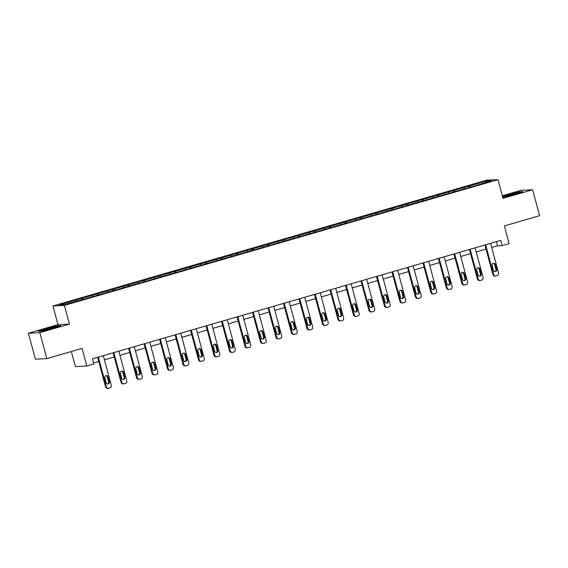 <?xml version="1.0" encoding="UTF-8"?>
<svg xmlns="http://www.w3.org/2000/svg" width="568" height="568" viewBox="0 0 568 568"><rect width="100%" height="100%" fill="white"/><g stroke="black" fill="none" stroke-linecap="round" stroke-linejoin="round"><path stroke-width="0.85" d="M71.348 351.514L75.416 366.587L86.854 366.04L93.805 364.024L92.406 358.841L500.756 240.399L502.155 245.582L509.105 243.565L504.349 225.929L539.6 215.698L532.599 189.755L521.161 190.301L502.311 195.768M28.4 333.224L35.401 359.168L46.839 358.628L39.838 332.685L69.431 324.101L64.39 305.421L52.952 305.96L57.993 324.64L28.4 333.224L39.838 332.685M64.39 305.421L497.966 179.658L486.527 180.205L52.952 305.96M486.62 180.993L59.597 304.853L64.298 304.625L82.31 299.677L475.565 185.615L491.32 180.773L486.62 180.993L486.236 182.243M82.438 298.228L83.141 299.435M91.973 295.459L92.534 296.439M97.93 293.734L98.633 294.941M107.466 290.965L108.026 291.945M113.422 289.24L114.118 290.447M122.958 286.478L123.519 287.451M128.915 284.745L129.611 285.96M138.45 281.984L139.011 282.956M144.407 280.251L145.103 281.465M153.942 277.489L154.503 278.462M159.899 275.757L160.595 276.971M169.434 272.995L169.995 273.968M175.391 271.263L176.087 272.477M184.927 268.501L185.487 269.481M190.883 266.775L191.579 267.982M200.419 264.006L200.98 264.986M206.376 262.281L207.071 263.488M215.911 259.512L216.472 260.492M221.868 257.787L222.564 258.994M231.403 255.018L231.964 255.998M237.36 253.292L238.056 254.499M246.895 250.531L247.456 251.503M252.852 248.798L253.548 250.012M262.388 246.036L262.949 247.009M268.344 244.304L269.04 245.518M277.88 241.542L278.441 242.515M283.837 239.81L284.532 241.024M293.365 237.048L293.933 238.02M299.329 235.315L300.025 236.529M308.857 232.553L309.425 233.533M314.821 230.828L315.517 232.035M324.349 228.059L324.917 229.039M330.313 226.334L331.009 227.541M339.841 223.565L340.409 224.545M345.805 221.839L346.501 223.046M355.334 219.071L355.895 220.05M361.298 217.345L361.993 218.552M370.826 214.583L371.387 215.556M376.783 212.851L377.486 214.065M386.318 210.089L386.879 211.062M392.275 208.357L392.978 209.571M401.81 205.595L402.371 206.567M407.767 203.862L408.47 205.076M417.302 201.1L417.863 202.073M423.259 199.368L423.962 200.582M432.795 196.606L433.356 197.586M438.752 194.881L439.447 196.088M448.287 192.112L448.848 193.092M454.244 190.386L454.94 191.594M463.779 187.617L464.34 188.597M469.736 185.892L470.432 187.099M86.854 366.04L82.09 348.404L46.839 358.628M497.966 179.658L503.007 198.339L532.599 189.755M491.725 247.485L497.518 245.809L502.155 245.582M93.521 362.987L98.74 361.475M104.427 359.821L114.225 356.981M119.919 355.327L129.717 352.487M135.411 350.832L145.209 347.992M150.903 346.338L160.701 343.498M166.396 341.851L176.194 339.004M181.888 337.356L191.686 334.509M197.38 332.862L207.178 330.015M212.872 328.368L222.67 325.528M228.364 323.874L238.162 321.034M243.857 319.379L253.655 316.539M259.349 314.885L269.147 312.045M274.841 310.391L284.639 307.551M290.333 305.904L300.131 303.056M305.825 301.409L315.623 298.562M321.31 296.915L331.116 294.068M336.803 292.421L346.608 289.581M352.295 287.926L362.1 285.086M367.787 283.432L377.592 280.592M383.279 278.938L393.084 276.098M398.771 274.443L408.577 271.603M414.264 269.956L424.069 267.109M429.756 265.462L439.554 262.615M445.248 260.968L455.046 258.12M460.74 256.473L470.538 253.633M476.232 251.979L486.03 249.139M76.481 299.954L77.042 300.933M496.396 241.663L497.518 245.809M468.607 185.942L468.99 187.369M453.115 190.436L453.498 191.863M437.623 194.93L438.013 196.358M422.13 199.425L422.521 200.852M406.638 203.919L407.029 205.346M391.146 208.413L391.537 209.84M375.661 212.908L376.044 214.335M360.169 217.402L360.552 218.822M344.677 221.889L345.06 223.316M329.184 226.383L329.568 227.811M313.692 230.878L314.076 232.305M298.2 235.372L298.583 236.799M282.708 239.866L283.091 241.293M267.216 244.361L267.599 245.788M251.723 248.855L252.107 250.282M236.231 253.349L236.615 254.769M220.739 257.836L221.122 259.264M205.247 262.331L205.63 263.758M189.755 266.825L190.138 268.252M174.262 271.319L174.646 272.746M158.77 275.814L159.154 277.241M143.278 280.308L143.661 281.735M127.786 284.802L128.169 286.229M112.294 289.297L112.684 290.717M96.801 293.784L97.192 295.211M81.309 298.278L81.7 299.705M502.708 197.238L514.935 194.327L522.794 191.629L519.351 191.792L502.524 196.549M69.431 324.101L57.993 324.64M41.649 331.187L52.959 328.325L60.819 325.627L57.375 325.791L46.065 328.652L38.205 331.35L41.649 331.187M490.603 243.338L498.597 272.952A2.151 2.066 87.3 0 1 497.17 275.601L496.176 275.892A2.151 2.066 87.3 0 1 493.627 274.394L485.64 244.78M484.916 244.993L492.861 274.429L493.627 274.394M496.695 269.473A1.725 1.647 -92.7 0 1 495.19 271.66A1.725 1.647 -92.7 0 1 493.514 270.396L492.172 265.419A1.725 1.647 -92.7 0 1 493.677 263.232A1.725 1.647 -92.7 0 1 495.353 264.496L496.695 269.473L495.921 269.509A1.725 1.647 -92.7 0 1 494.799 271.625M493.294 263.296A1.725 1.647 -92.7 0 1 494.579 264.532L495.921 269.509M495.722 275.97L494.948 276.005A2.151 2.066 -92.7 0 1 492.861 274.429M504.952 196.372A7.001 0.447 -15.1 0 0 504.838 196.564A7.001 0.447 -15.1 0 0 511.228 195.25A7.001 0.447 -15.1 0 0 518.137 193.035A7.001 0.447 -15.1 0 0 518.272 192.935A7.001 0.447 -15.1 0 0 512.606 193.958A7.001 0.447 -15.1 0 0 504.952 196.372M502.588 196.791L519.159 192.09L521.836 191.963M51.574 328.602A7.001 0.447 -15.1 0 0 56.296 326.934A7.001 0.447 -15.1 0 0 47.556 328.794A7.001 0.447 -15.1 0 0 42.863 330.555A7.001 0.447 -15.1 0 0 51.574 328.602M39.078 331.307L46.228 328.858L57.183 326.082L59.86 325.954M475.111 247.833L483.105 277.447A2.151 2.066 87.3 0 1 481.678 280.095L480.684 280.386A2.151 2.066 87.3 0 1 478.135 278.888L470.148 249.274M469.424 249.487L477.368 278.923L478.135 278.888M481.202 273.968A1.725 1.647 -92.7 0 1 479.697 276.154A1.725 1.647 -92.7 0 1 478.022 274.891L476.68 269.906A1.725 1.647 -92.7 0 1 478.185 267.727A1.725 1.647 -92.7 0 1 479.861 268.991L481.202 273.968L480.429 274.003A1.725 1.647 -92.7 0 1 479.307 276.119M477.802 267.791A1.725 1.647 -92.7 0 1 479.087 269.026L480.429 274.003M480.23 280.464L479.456 280.5A2.151 2.066 -92.7 0 1 477.368 278.923M459.618 252.327L467.613 281.941A2.151 2.066 87.3 0 1 466.186 284.589L465.192 284.88A2.151 2.066 87.3 0 1 462.643 283.382L454.656 253.768M453.931 253.974L461.876 283.418L462.643 283.382M465.71 278.462A1.725 1.647 -92.7 0 1 464.205 280.642A1.725 1.647 -92.7 0 1 462.529 279.385L461.188 274.401A1.725 1.647 -92.7 0 1 462.693 272.221A1.725 1.647 -92.7 0 1 464.368 273.478L465.71 278.462L464.936 278.498A1.725 1.647 -92.7 0 1 463.815 280.613M462.309 272.285A1.725 1.647 -92.7 0 1 463.594 273.52L464.936 278.498M464.738 284.959L463.964 284.994A2.151 2.066 -92.7 0 1 461.876 283.418M444.133 256.821L452.121 286.435A2.151 2.066 87.3 0 1 450.694 289.084L449.7 289.375A2.151 2.066 87.3 0 1 447.158 287.869L439.163 258.262M438.439 258.468L446.384 287.912L447.158 287.869M450.218 282.956A1.725 1.647 -92.7 0 1 448.713 285.136A1.725 1.647 -92.7 0 1 447.037 283.879L445.695 278.895A1.725 1.647 -92.7 0 1 447.201 276.715A1.725 1.647 -92.7 0 1 448.876 277.972L450.218 282.956L449.444 282.992A1.725 1.647 -92.7 0 1 448.322 285.108M446.817 276.779A1.725 1.647 -92.7 0 1 448.102 278.008L449.444 282.992M449.245 289.446L448.471 289.488A2.151 2.066 -92.7 0 1 446.384 287.912M428.641 261.315L436.629 290.923A2.151 2.066 87.3 0 1 435.202 293.578L434.208 293.869A2.151 2.066 87.3 0 1 431.666 292.364L423.671 262.757M422.947 262.963L430.892 292.406L431.666 292.364M434.726 287.451A1.725 1.647 -92.7 0 1 433.221 289.63A1.725 1.647 -92.7 0 1 431.545 288.374L430.203 283.389A1.725 1.647 -92.7 0 1 431.708 281.21A1.725 1.647 -92.7 0 1 433.384 282.466L434.726 287.451L433.952 287.486A1.725 1.647 -92.7 0 1 432.83 289.602M431.325 281.274A1.725 1.647 -92.7 0 1 432.61 282.502L433.952 287.486M433.753 293.94L432.979 293.976A2.151 2.066 -92.7 0 1 430.892 292.406M413.149 265.81L421.136 295.417A2.151 2.066 87.3 0 1 419.709 298.072L418.715 298.356A2.151 2.066 87.3 0 1 416.174 296.858L408.179 267.244M407.455 267.457L415.4 296.894L416.174 296.858M419.234 291.945A1.725 1.647 -92.7 0 1 417.728 294.125A1.725 1.647 -92.7 0 1 416.06 292.861L414.711 287.884A1.725 1.647 -92.7 0 1 416.216 285.704A1.725 1.647 -92.7 0 1 417.892 286.961L419.234 291.945L418.46 291.98A1.725 1.647 -92.7 0 1 417.338 294.096M415.833 285.768A1.725 1.647 -92.7 0 1 417.118 286.996L418.46 291.98M418.261 298.434L417.487 298.47A2.151 2.066 -92.7 0 1 415.4 296.894M397.657 270.297L405.644 299.911A2.151 2.066 87.3 0 1 404.217 302.566L403.223 302.851A2.151 2.066 87.3 0 1 400.681 301.352L392.687 271.738M391.963 271.951L399.907 301.388L400.681 301.352M403.741 296.439A1.725 1.647 -92.7 0 1 402.236 298.619A1.725 1.647 -92.7 0 1 400.568 297.355L399.219 292.378A1.725 1.647 -92.7 0 1 400.731 290.191A1.725 1.647 -92.7 0 1 402.4 291.455L403.741 296.439L402.968 296.475A1.725 1.647 -92.7 0 1 401.846 298.591M400.341 290.262A1.725 1.647 -92.7 0 1 401.626 291.49L402.968 296.475M402.769 302.929L401.995 302.964A2.151 2.066 -92.7 0 1 399.907 301.388M382.165 274.791L390.152 304.405A2.151 2.066 87.3 0 1 388.725 307.061L387.731 307.345A2.151 2.066 87.3 0 1 385.189 305.847L377.195 276.233M376.47 276.446L384.415 305.882L385.189 305.847M388.249 300.926A1.725 1.647 -92.7 0 1 386.744 303.113A1.725 1.647 -92.7 0 1 385.076 301.849L383.727 296.872A1.725 1.647 -92.7 0 1 385.239 294.685A1.725 1.647 -92.7 0 1 386.907 295.949L388.249 300.926L387.475 300.969A1.725 1.647 -92.7 0 1 386.354 303.085M384.848 294.756A1.725 1.647 -92.7 0 1 386.133 295.985L387.475 300.969M387.277 307.423L386.503 307.458A2.151 2.066 -92.7 0 1 384.415 305.882M366.672 279.286L374.66 308.9A2.151 2.066 87.3 0 1 373.233 311.548L372.239 311.839A2.151 2.066 87.3 0 1 369.697 310.341L361.702 280.727M360.978 280.94L368.923 310.376L369.697 310.341M372.757 305.421A1.725 1.647 -92.7 0 1 371.252 307.607A1.725 1.647 -92.7 0 1 369.583 306.344L368.234 301.367A1.725 1.647 -92.7 0 1 369.747 299.18A1.725 1.647 -92.7 0 1 371.415 300.444L372.757 305.421L371.983 305.456A1.725 1.647 -92.7 0 1 370.861 307.572M369.356 299.244A1.725 1.647 -92.7 0 1 370.641 300.479L371.983 305.456M371.784 311.917L371.01 311.953A2.151 2.066 -92.7 0 1 368.923 310.376M351.18 283.78L359.168 313.394A2.151 2.066 87.3 0 1 357.741 316.042L356.747 316.333A2.151 2.066 87.3 0 1 354.205 314.835L346.21 285.221M345.486 285.434L353.431 314.871L354.205 314.835M357.265 309.915A1.725 1.647 -92.7 0 1 355.76 312.102A1.725 1.647 -92.7 0 1 354.091 310.838L352.742 305.854A1.725 1.647 -92.7 0 1 354.254 303.674A1.725 1.647 -92.7 0 1 355.923 304.938L357.265 309.915L356.491 309.95A1.725 1.647 -92.7 0 1 355.369 312.066M353.871 303.738A1.725 1.647 -92.7 0 1 355.149 304.973L356.491 309.95M356.292 316.411L355.518 316.447A2.151 2.066 -92.7 0 1 353.431 314.871M335.688 288.274L343.675 317.888A2.151 2.066 87.3 0 1 342.248 320.537L341.254 320.828A2.151 2.066 87.3 0 1 338.713 319.33L330.718 289.716M329.994 289.921L337.939 319.365L338.713 319.33M341.773 314.409A1.725 1.647 -92.7 0 1 340.267 316.589A1.725 1.647 -92.7 0 1 338.599 315.332L337.25 310.348A1.725 1.647 -92.7 0 1 338.762 308.168A1.725 1.647 -92.7 0 1 340.431 309.425L341.773 314.409L340.999 314.445A1.725 1.647 -92.7 0 1 339.877 316.561M338.379 308.232A1.725 1.647 -92.7 0 1 339.657 309.468L340.999 314.445M340.8 320.906L340.026 320.941A2.151 2.066 -92.7 0 1 337.939 319.365M320.196 292.769L328.183 322.383A2.151 2.066 87.3 0 1 326.756 325.031L325.769 325.322A2.151 2.066 87.3 0 1 323.22 323.817L315.233 294.21M314.502 294.416L322.446 323.859L323.22 323.817M326.281 318.904A1.725 1.647 -92.7 0 1 324.775 321.083A1.725 1.647 -92.7 0 1 323.107 319.827L321.758 314.842A1.725 1.647 -92.7 0 1 323.27 312.663A1.725 1.647 -92.7 0 1 324.939 313.919L326.281 318.904L325.514 318.939A1.725 1.647 -92.7 0 1 324.385 321.055M322.887 312.727A1.725 1.647 -92.7 0 1 324.165 313.962L325.514 318.939M325.308 325.393L324.534 325.436A2.151 2.066 -92.7 0 1 322.446 323.859M304.704 297.263L312.691 326.87A2.151 2.066 87.3 0 1 311.264 329.525L310.277 329.816A2.151 2.066 87.3 0 1 307.728 328.311L299.741 298.704M299.009 298.91L306.954 328.354L307.728 328.311M310.788 323.398A1.725 1.647 -92.7 0 1 309.283 325.578A1.725 1.647 -92.7 0 1 307.615 324.321L306.273 319.337A1.725 1.647 -92.7 0 1 307.778 317.157A1.725 1.647 -92.7 0 1 309.446 318.414L310.788 323.398L310.021 323.433A1.725 1.647 -92.7 0 1 308.893 325.549M307.394 317.221A1.725 1.647 -92.7 0 1 308.672 318.449L310.021 323.433M309.816 329.887L309.042 329.923A2.151 2.066 -92.7 0 1 306.954 328.354M289.211 301.757L297.199 331.364A2.151 2.066 87.3 0 1 295.772 334.019L294.785 334.303A2.151 2.066 87.3 0 1 292.236 332.805L284.248 303.191M283.517 303.404L291.462 332.841L292.236 332.805M295.296 327.892A1.725 1.647 -92.7 0 1 293.791 330.072A1.725 1.647 -92.7 0 1 292.122 328.808L290.781 323.831A1.725 1.647 -92.7 0 1 292.286 321.651A1.725 1.647 -92.7 0 1 293.954 322.908L295.296 327.892L294.529 327.928A1.725 1.647 -92.7 0 1 293.4 330.043M291.902 321.715A1.725 1.647 -92.7 0 1 293.18 322.943L294.529 327.928M294.323 334.382L293.549 334.417A2.151 2.066 -92.7 0 1 291.462 332.841M273.719 306.244L281.707 335.858A2.151 2.066 87.3 0 1 280.287 338.514L279.293 338.798A2.151 2.066 87.3 0 1 276.744 337.3L268.756 307.686M268.025 307.899L275.97 337.335L276.744 337.3M279.811 332.386A1.725 1.647 -92.7 0 1 278.299 334.566A1.725 1.647 -92.7 0 1 276.63 333.302L275.288 328.325A1.725 1.647 -92.7 0 1 276.793 326.139A1.725 1.647 -92.7 0 1 278.462 327.402L279.811 332.386L279.037 332.422A1.725 1.647 -92.7 0 1 277.915 334.538M276.41 326.209A1.725 1.647 -92.7 0 1 277.688 327.438L279.037 332.422M278.831 338.876L278.057 338.911A2.151 2.066 -92.7 0 1 275.97 337.335M258.227 310.739L266.214 340.353A2.151 2.066 87.3 0 1 264.794 343.008L263.8 343.292A2.151 2.066 87.3 0 1 261.252 341.794L253.264 312.18M252.533 312.393L260.478 341.829L261.252 341.794M264.319 336.874A1.725 1.647 -92.7 0 1 262.806 339.06A1.725 1.647 -92.7 0 1 261.138 337.797L259.796 332.82A1.725 1.647 -92.7 0 1 261.301 330.633A1.725 1.647 -92.7 0 1 262.97 331.897L264.319 336.874L263.545 336.916A1.725 1.647 -92.7 0 1 262.423 339.032M260.918 330.704A1.725 1.647 -92.7 0 1 262.196 331.932L263.545 336.916M263.339 343.37L262.565 343.406A2.151 2.066 -92.7 0 1 260.478 341.829M242.735 315.233L250.722 344.847A2.151 2.066 87.3 0 1 249.302 347.495L248.308 347.786A2.151 2.066 87.3 0 1 245.759 346.288L237.772 316.674M237.048 316.887L244.986 346.324L245.759 346.288M248.827 341.368A1.725 1.647 -92.7 0 1 247.314 343.555A1.725 1.647 -92.7 0 1 245.646 342.291L244.304 337.314A1.725 1.647 -92.7 0 1 245.809 335.127A1.725 1.647 -92.7 0 1 247.478 336.391L248.827 341.368L248.053 341.404A1.725 1.647 -92.7 0 1 246.931 343.519M245.426 335.191A1.725 1.647 -92.7 0 1 246.704 336.426L248.053 341.404M247.847 347.864L247.073 347.9A2.151 2.066 -92.7 0 1 244.986 346.324M227.243 319.727L235.237 349.341A2.151 2.066 87.3 0 1 233.81 351.99L232.816 352.281A2.151 2.066 87.3 0 1 230.267 350.783L222.28 321.168M221.555 321.381L229.493 350.818L230.267 350.783M233.334 345.862A1.725 1.647 -92.7 0 1 231.822 348.049A1.725 1.647 -92.7 0 1 230.154 346.785L228.812 341.801A1.725 1.647 -92.7 0 1 230.317 339.621A1.725 1.647 -92.7 0 1 231.985 340.885L233.334 345.862L232.56 345.898A1.725 1.647 -92.7 0 1 231.439 348.014M229.934 339.685A1.725 1.647 -92.7 0 1 231.219 340.921L232.56 345.898M232.355 352.359L231.588 352.394A2.151 2.066 -92.7 0 1 229.493 350.818M211.75 324.221L219.745 353.836A2.151 2.066 87.3 0 1 218.318 356.484L217.324 356.775A2.151 2.066 87.3 0 1 214.775 355.277L206.787 325.663M206.063 325.869L214.001 355.312L214.775 355.277M217.842 350.357A1.725 1.647 -92.7 0 1 216.33 352.536A1.725 1.647 -92.7 0 1 214.661 351.28L213.319 346.295A1.725 1.647 -92.7 0 1 214.825 344.116A1.725 1.647 -92.7 0 1 216.493 345.372L217.842 350.357L217.068 350.392A1.725 1.647 -92.7 0 1 215.946 352.508M214.441 344.18A1.725 1.647 -92.7 0 1 215.726 345.415L217.068 350.392M216.862 356.853L216.096 356.889A2.151 2.066 -92.7 0 1 214.001 355.312M196.258 328.716L204.253 358.33A2.151 2.066 87.3 0 1 202.826 360.978L201.832 361.269A2.151 2.066 87.3 0 1 199.283 359.764L191.295 330.157M190.571 330.363L198.509 359.807L199.283 359.764M202.35 354.851A1.725 1.647 -92.7 0 1 200.845 357.031A1.725 1.647 -92.7 0 1 199.169 355.774L197.827 350.79A1.725 1.647 -92.7 0 1 199.332 348.61A1.725 1.647 -92.7 0 1 201.001 349.867L202.35 354.851L201.576 354.886A1.725 1.647 -92.7 0 1 200.454 357.002M198.949 348.674A1.725 1.647 -92.7 0 1 200.234 349.909L201.576 354.886M201.37 361.34L200.603 361.383A2.151 2.066 -92.7 0 1 198.509 359.807M180.766 333.21L188.761 362.817A2.151 2.066 87.3 0 1 187.334 365.472L186.339 365.764A2.151 2.066 87.3 0 1 183.791 364.258L175.803 334.651M175.079 334.857L183.017 364.301L183.791 364.258M186.858 359.345A1.725 1.647 -92.7 0 1 185.353 361.525A1.725 1.647 -92.7 0 1 183.677 360.268L182.335 355.284A1.725 1.647 -92.7 0 1 183.84 353.104A1.725 1.647 -92.7 0 1 185.516 354.361L186.858 359.345L186.084 359.381A1.725 1.647 -92.7 0 1 184.962 361.496M183.457 353.168A1.725 1.647 -92.7 0 1 184.742 354.396L186.084 359.381M185.885 365.835L185.111 365.87A2.151 2.066 -92.7 0 1 183.017 364.301M165.274 337.704L173.268 367.311A2.151 2.066 87.3 0 1 171.841 369.967L170.847 370.251A2.151 2.066 87.3 0 1 168.298 368.753L160.311 339.139M159.587 339.352L167.532 368.788L168.298 368.753M171.366 363.839A1.725 1.647 -92.7 0 1 169.86 366.019A1.725 1.647 -92.7 0 1 168.185 364.755L166.843 359.778A1.725 1.647 -92.7 0 1 168.348 357.599A1.725 1.647 -92.7 0 1 170.024 358.855L171.366 363.839L170.592 363.875A1.725 1.647 -92.7 0 1 169.47 365.991M167.965 357.662A1.725 1.647 -92.7 0 1 169.25 358.891L170.592 363.875M170.393 370.329L169.619 370.364A2.151 2.066 -92.7 0 1 167.532 368.788M149.782 342.192L157.776 371.806A2.151 2.066 87.3 0 1 156.349 374.461L155.355 374.745A2.151 2.066 87.3 0 1 152.806 373.247L144.819 343.633M144.094 343.846L152.039 373.282L152.806 373.247M155.873 368.334A1.725 1.647 -92.7 0 1 154.368 370.514A1.725 1.647 -92.7 0 1 152.693 369.25L151.351 364.273A1.725 1.647 -92.7 0 1 152.856 362.086A1.725 1.647 -92.7 0 1 154.531 363.35L155.873 368.334L155.099 368.369A1.725 1.647 -92.7 0 1 153.978 370.485M152.472 362.157A1.725 1.647 -92.7 0 1 153.758 363.385L155.099 368.369M154.901 374.823L154.127 374.859A2.151 2.066 -92.7 0 1 152.039 373.282M134.289 346.686L142.284 376.3A2.151 2.066 87.3 0 1 140.857 378.955L139.863 379.239A2.151 2.066 87.3 0 1 137.314 377.741L129.327 348.127M128.602 348.34L136.547 377.777L137.314 377.741M140.381 372.821A1.725 1.647 -92.7 0 1 138.876 375.008A1.725 1.647 -92.7 0 1 137.2 373.744L135.858 368.767A1.725 1.647 -92.7 0 1 137.364 366.58A1.725 1.647 -92.7 0 1 139.039 367.844L140.381 372.821L139.607 372.864A1.725 1.647 -92.7 0 1 138.486 374.979M136.98 366.651A1.725 1.647 -92.7 0 1 138.265 367.879L139.607 372.864M139.408 379.317L138.635 379.353A2.151 2.066 -92.7 0 1 136.547 377.777M118.804 351.18L126.792 380.794A2.151 2.066 87.3 0 1 125.365 383.443L124.371 383.734A2.151 2.066 87.3 0 1 121.829 382.236L113.834 352.621M113.11 352.834L121.055 382.271L121.829 382.236M124.889 377.315A1.725 1.647 -92.7 0 1 123.384 379.502A1.725 1.647 -92.7 0 1 121.708 378.238L120.366 373.261A1.725 1.647 -92.7 0 1 121.871 371.074A1.725 1.647 -92.7 0 1 123.547 372.338L124.889 377.315L124.115 377.351A1.725 1.647 -92.7 0 1 122.993 379.474M121.488 371.145A1.725 1.647 -92.7 0 1 122.773 372.374L124.115 377.351M123.916 383.812L123.142 383.847A2.151 2.066 -92.7 0 1 121.055 382.271M103.312 355.674L111.3 385.289A2.151 2.066 87.3 0 1 109.872 387.937L108.878 388.228A2.151 2.066 87.3 0 1 106.337 386.73L98.342 357.116M97.618 357.329L105.563 386.765L106.337 386.73M109.397 381.81A1.725 1.647 -92.7 0 1 107.892 383.996A1.725 1.647 -92.7 0 1 106.216 382.733L104.874 377.748A1.725 1.647 -92.7 0 1 106.379 375.569A1.725 1.647 -92.7 0 1 108.055 376.832L109.397 381.81L108.623 381.845A1.725 1.647 -92.7 0 1 107.501 383.961M105.996 375.633A1.725 1.647 -92.7 0 1 107.281 376.868L108.623 381.845M108.424 388.306L107.65 388.342A2.151 2.066 -92.7 0 1 105.563 386.765M495.353 264.496L494.579 264.532M479.861 268.991L479.087 269.026M464.368 273.478L463.594 273.52M448.876 277.972L448.102 278.008M433.384 282.466L432.61 282.502M417.892 286.961L417.118 286.996M402.4 291.455L401.626 291.49M386.907 295.949L386.133 295.985M371.415 300.444L370.641 300.479M355.923 304.938L355.149 304.973M340.431 309.425L339.657 309.468M324.939 313.919L324.165 313.962M309.446 318.414L308.672 318.449M293.954 322.908L293.18 322.943M278.462 327.402L277.688 327.438M262.97 331.897L262.196 331.932M247.478 336.391L246.704 336.426M231.985 340.885L231.219 340.921M216.493 345.372L215.726 345.415M201.001 349.867L200.234 349.909M185.516 354.361L184.742 354.396M170.024 358.855L169.25 358.891M154.531 363.35L153.758 363.385M139.039 367.844L138.265 367.879M123.547 372.338L122.773 372.374M108.055 376.832L107.281 376.868"/></g></svg>
